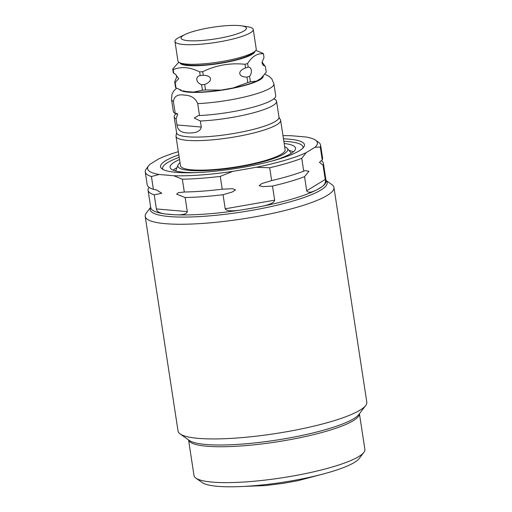 <?xml version="1.0" encoding="UTF-8"?>
<svg xmlns="http://www.w3.org/2000/svg" width="512" height="512" viewBox="0 0 512 512"><rect width="100%" height="100%" fill="white"/><g stroke="black" fill="none" stroke-linecap="round" stroke-linejoin="round"><path stroke-width="0.77" d="M363.859 452.39A86.438 15.61 -8.7 0 1 301.005 474.496A86.438 15.61 -8.7 0 1 212.294 482.112A86.438 15.61 171.3 0 1 195.878 478.099L202.182 482.566A80.787 14.592 171.3 0 0 217.523 486.317A80.787 14.592 -8.7 0 0 300.435 479.2A80.787 14.592 -8.7 0 0 359.181 458.541L363.859 452.39A86.438 15.61 -8.7 0 0 364.877 449.338L359.43 413.741M195.878 478.099A86.438 15.61 171.3 0 1 193.997 475.482L188.55 439.891M180.134 433.926L189.293 440.422A87.264 15.763 171.3 0 0 205.869 444.474A87.264 15.763 -8.7 0 0 295.424 436.787A87.264 15.763 -8.7 0 0 358.88 414.47L365.677 405.536A95.475 17.248 -8.7 0 1 296.25 429.952A95.475 17.248 -8.7 0 1 198.266 438.362A95.475 17.248 171.3 0 1 180.134 433.926A95.475 17.248 171.3 0 1 178.048 431.04L145.197 216.358A95.475 17.248 171.3 0 1 146.323 212.986L150.669 207.277M365.677 405.536A95.475 17.248 -8.7 0 0 366.803 402.157L333.952 187.475A95.475 17.248 -8.7 0 0 331.866 184.595L326.016 180.448M145.197 216.358A95.475 17.248 171.3 0 0 165.414 223.68A95.475 17.248 -8.7 0 0 271.725 213.562A95.475 17.248 -8.7 0 0 333.952 187.475M274.65 200.166C274.406 202.867 268.8 205.184 257.837 207.11A88.698 16.019 171.3 0 1 243.994 209.53C232.448 211.469 226.189 211.226 225.21 208.8L274.65 200.166L272.493 186.067A88.698 16.019 171.3 0 0 304.55 176.659L306.707 190.758L325.235 179.45L323.078 165.35A88.698 16.019 171.3 0 0 323.405 163.379L326.067 180.774A88.698 16.019 171.3 0 1 322.182 186.586A88.698 16.019 171.3 0 1 316.992 189.754C311.334 192.659 307.904 192.992 306.707 190.758M156.39 208.934L154.234 194.842A88.698 16.019 171.3 0 1 148.058 190.214L150.72 207.61A88.698 16.019 171.3 0 0 165.389 213.971L174.048 214.72A88.698 16.019 171.3 0 1 169.498 214.406A88.698 16.019 171.3 0 1 165.389 213.971C159.578 213.203 156.576 211.526 156.39 208.934L187.302 211.61C186.746 214.189 182.323 215.226 174.048 214.72A88.698 16.019 171.3 0 0 243.994 209.53L257.837 207.11A88.698 16.019 171.3 0 0 316.992 189.754L322.182 186.586C324.979 184.384 325.997 182.01 325.235 179.45M320.602 145.075L322.566 157.888A88.698 16.019 171.3 0 1 322.234 159.859L320.275 147.046A88.698 16.019 -8.7 0 0 320.602 145.075A88.698 16.019 -8.7 0 0 318.669 142.394L315.52 140.16A85.869 15.514 -8.7 0 0 305.914 136.998L291.187 135.725A85.869 15.514 171.3 0 0 282.976 135.661M271.648 180.576L269.69 167.763A88.698 16.019 -8.7 0 0 301.754 158.355L303.712 171.168A88.698 16.019 171.3 0 1 271.648 180.576L261.786 183.571L259.174 185.709L262.854 186.63L272.493 186.067M184.307 192.019L182.342 179.206A88.698 16.019 -8.7 0 0 220.256 176.397L222.214 189.21A88.698 16.019 171.3 0 1 184.307 192.019L178.272 192.698L176.659 194.182L185.146 197.517L187.302 211.61M225.21 208.8L223.053 194.701A88.698 16.019 171.3 0 1 185.146 197.517M321.261 160.557A88.698 16.019 171.3 0 1 323.405 163.379M182.342 179.206L173.83 175.757L159.104 174.483L151.43 176.531A88.698 16.019 171.3 0 1 145.254 171.904A88.698 16.019 171.3 0 1 145.587 169.933L148.64 165.696A85.869 15.514 171.3 0 1 150.01 164.23L158.835 158.842A85.869 15.514 171.3 0 1 178.342 151.674M151.43 176.531L153.389 189.35A88.698 16.019 171.3 0 1 147.213 184.723L145.254 171.904M148.058 190.214A88.698 16.019 171.3 0 1 148.384 188.243L149.363 187.546M159.104 174.483A85.869 15.514 171.3 0 1 148.64 165.696M269.69 167.763L256.326 167.277A85.869 15.514 -8.7 0 0 306.182 152.646L315.008 147.258A85.869 15.514 -8.7 0 0 315.52 140.16M256.326 167.277L232.774 171.386L220.256 176.397M173.83 175.757A85.869 15.514 -8.7 0 0 232.774 171.386M283.462 138.816A72.794 13.146 171.3 0 1 289.05 139.149A72.794 13.146 171.3 0 1 304.269 146.17A72.794 13.146 171.3 0 1 253.395 165.376A72.794 13.146 171.3 0 1 175.968 172.333A72.794 13.146 171.3 0 1 161.171 168.07A72.794 13.146 171.3 0 1 178.829 154.822M320.275 147.046L315.008 147.258M306.182 152.646L301.754 158.355M304.55 176.659L308.986 171.245L304.832 170.611L303.712 171.168M322.234 159.859L319.494 162.31L323.078 165.35M223.053 194.701L232 192.102L235.539 189.939L232.595 188.704L222.214 189.21M154.234 194.842L161.798 193.248L156.256 189.85L153.389 189.35M163.034 169.498A70.995 12.826 171.3 0 1 162.637 168.493A70.995 12.826 171.3 0 1 179.206 157.312M283.84 141.299A70.995 12.826 171.3 0 1 287.962 141.574A70.995 12.826 -8.7 0 1 302.995 147.021L303.123 147.872M302.918 148.096A70.995 12.826 -8.7 0 0 302.995 147.021M196.493 172.582A63.462 11.462 -8.7 0 1 183.526 172.224A63.462 11.462 171.3 0 1 170.086 167.354A63.462 11.462 171.3 0 1 179.546 159.507M271.91 161.043A63.462 11.462 -8.7 0 0 295.546 148.16A63.462 11.462 -8.7 0 0 284.179 143.501M284.666 146.707A55.597 10.042 -8.7 0 1 287.302 148.339A55.597 10.042 -8.7 0 1 254.259 163.936A55.597 10.042 -8.7 0 1 189.632 170.432A55.597 10.042 171.3 0 1 178.01 165.069A55.597 10.042 171.3 0 1 180.032 162.72M280.621 120.275L285.133 149.754A52.928 9.562 171.3 0 1 250.637 164.211A52.928 9.562 171.3 0 1 191.706 169.818A52.928 9.562 171.3 0 1 180.499 165.76L175.987 136.288A52.928 9.562 171.3 0 1 176.294 134.899L176.608 132.806A51.789 9.357 171.3 0 0 187.578 136.774A51.789 9.357 171.3 0 0 245.242 131.29A51.789 9.357 171.3 0 0 278.989 117.139L279.917 119.04A52.928 9.562 171.3 0 1 280.621 120.275A52.928 9.562 171.3 0 1 246.131 134.733A52.928 9.562 171.3 0 1 187.2 140.346A52.928 9.562 171.3 0 1 175.987 136.288M273.562 99.034L274.662 99.206A51.789 9.357 171.3 0 1 276.557 101.222A51.789 9.357 171.3 0 1 251.878 113.229A51.789 9.357 171.3 0 1 200.358 121.011L201.286 127.053C200.41 131.501 195.642 133.453 186.982 132.896C180.883 132.55 177.555 129.907 176.992 124.947L176.064 118.906A51.789 9.357 171.3 0 1 174.176 116.89A51.789 9.357 171.3 0 1 176.326 113.587M176.512 88.16L173.702 91.04L171.981 94.304L171.514 99.494L173.331 111.398A51.789 9.357 -8.7 0 0 175.226 113.414L173.402 101.517C174.176 96.166 177.843 94.035 184.41 95.11C191.162 95.398 195.59 98.24 197.696 103.616L199.52 115.52A51.789 9.357 -8.7 0 0 251.034 107.738A51.789 9.357 -8.7 0 0 275.712 95.731L273.894 83.827L271.891 79.014L269.28 76.422L264.806 74.176M185.818 91.469L183.008 90.765A41.242 7.45 171.3 0 0 185.818 91.469L193.453 92.134A41.242 7.45 171.3 0 0 220.973 90.093L205.523 89.971A46.138 8.333 171.3 0 1 202.432 90.202L193.453 92.134M265.402 66.656L262.138 62.131C261.491 62.688 263.802 66.336 263.302 65.229L264.928 66.118A46.138 8.333 171.3 0 1 265.402 66.656L266.24 72.154L261.03 78.336L256.454 81.126A41.242 7.45 171.3 0 1 233.184 87.962L220.973 90.093M199.52 115.52L198.534 115.494L194.259 118.016L200.358 121.011M176.064 118.906L177.773 114.003L175.226 113.414M255.821 50.406L262.963 53.306A46.138 8.333 -8.7 0 1 263.443 53.843C257.549 53.062 252.269 56.288 247.603 63.514A46.138 8.333 -8.7 0 1 246.317 63.898A46.138 8.333 171.3 0 1 244.992 64.282C230.285 62.739 216.192 65.197 202.72 71.661A46.138 8.333 171.3 0 1 199.629 71.891C190.202 67.123 181.389 66.362 173.197 69.606L173.754 73.267L175.379 74.157L178.758 78.694L175.155 82.419L176 87.91A46.138 8.333 171.3 0 1 175.52 87.373L174.682 81.882L176.544 77.254C176.922 77.421 176.205 74.586 175.379 74.157M199.629 71.891L200.192 75.552C195.085 76.493 195.898 82.726 201.594 84.704L202.432 90.202M181.338 90.17L176 87.91M202.72 71.661L203.277 75.322A46.138 8.333 171.3 0 1 200.192 75.552M203.277 75.322C211.68 75.277 213.574 81.043 204.678 84.48A46.138 8.333 171.3 0 1 201.594 84.704M173.754 73.267A46.138 8.333 171.3 0 1 173.28 72.73L172.717 69.069L178.765 62.195M175.155 82.419A46.138 8.333 171.3 0 1 174.682 81.882M249.562 76.326A46.138 8.333 171.3 0 1 246.95 77.094C237.984 77.114 237.261 70.822 245.549 67.942A46.138 8.333 -8.7 0 0 248.166 67.174C251.443 66.682 252.723 72.397 249.562 76.326L250.406 81.818A46.138 8.333 -8.7 0 1 247.795 82.586L233.184 87.962M262.138 62.131L264 57.504L263.443 53.843M246.95 77.094L247.795 82.586M247.603 63.514L248.166 67.174M244.992 64.282L245.549 67.942M204.678 84.48L205.523 89.971M173.197 69.606A46.138 8.333 171.3 0 1 172.717 69.069M256.454 81.126L250.406 81.818M254.938 51.315A37.984 6.861 171.3 0 1 240.627 58.886A37.984 6.861 171.3 0 1 201.907 65.485A37.984 6.861 171.3 0 1 179.878 62.803M254.56 51.616L251.757 53.728A36.346 6.566 171.3 0 1 224.013 62.419A36.346 6.566 171.3 0 1 189.152 65.158A36.346 6.566 171.3 0 1 183.635 64.154L180.326 62.976A39.603 7.155 171.3 0 1 177.952 61.037L174.95 41.446A39.603 7.155 171.3 0 1 179.757 37.062L185.101 34.464A33.03 5.965 171.3 0 1 239.405 25.6A33.03 5.965 -8.7 0 1 241.478 25.837L247.36 26.714A39.603 7.155 -8.7 0 1 253.254 29.466L256.25 49.056A39.603 7.155 -8.7 0 1 254.56 51.616A39.603 7.155 -8.7 0 1 224.326 61.088A39.603 7.155 -8.7 0 1 186.336 64.07A39.603 7.155 171.3 0 1 180.326 62.976M174.95 41.446A39.603 7.155 171.3 0 0 183.341 44.486A39.603 7.155 -8.7 0 0 227.437 40.288A39.603 7.155 -8.7 0 0 253.254 29.466M241.478 25.837A33.03 5.965 -8.7 0 1 232.512 35.29A33.03 5.965 -8.7 0 1 188.09 40.659A33.03 5.965 171.3 0 1 185.101 34.464M359.418 413.76A86.438 15.61 -8.7 0 1 302.246 437.235A86.438 15.61 -8.7 0 1 206.803 446.227A86.438 15.61 171.3 0 1 188.57 439.904M326.035 180.55A89.523 16.173 -8.7 0 1 274.426 205.805A89.523 16.173 -8.7 0 1 169.152 216.538A89.523 16.173 171.3 0 1 150.682 207.379M173.133 170.17A63.462 11.462 171.3 0 1 176.966 167.654M293.478 151.75A63.462 11.462 -8.7 0 0 289.069 150.496M171.514 99.494A51.789 9.357 -8.7 0 0 173.402 101.517M197.696 103.616A51.789 9.357 -8.7 0 0 249.216 95.834A51.789 9.357 -8.7 0 0 273.894 83.827M263.194 76.166A42.368 7.654 171.3 0 1 235.405 87.712A42.368 7.654 171.3 0 1 188.39 92.166A42.368 7.654 171.3 0 1 179.674 89.542M201.286 127.053L176.992 124.947M320.154 474.79L297.952 480.691L283.174 483.366L265.421 485.562L244.288 486.4M162.637 168.493L162.771 169.35M178.01 165.069L175.629 170.989M287.302 148.339L291.341 153.28M174.176 116.89L176.608 132.806M276.557 101.222L278.989 117.139M176.512 114.176L176.378 113.286"/></g></svg>
